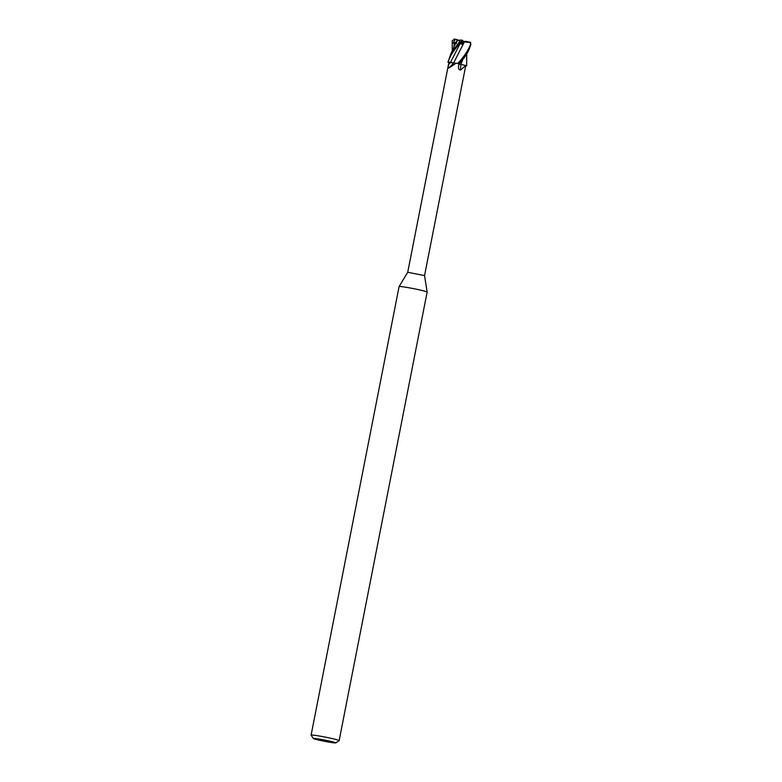 <?xml version="1.0" encoding="UTF-8"?>
<svg xmlns="http://www.w3.org/2000/svg" width="782" height="782" viewBox="0 0 782 782"><rect width="100%" height="100%" fill="white"/><g stroke="black" fill="none" stroke-linecap="round" stroke-linejoin="round"><path stroke-width="1.17" d="M458.047 63.117L457.734 63.469A9.521 0.518 11.1 0 1 457.969 63.518A9.482 0.508 11.1 0 1 459.239 63.782C463.227 58.191 467.47 55.62 470.891 44.251L469.953 42.218L470.686 44.124C468.056 50.693 463.746 57.145 457.734 63.469L457.646 63.459A9.482 0.508 11.1 0 1 457.959 63.518A9.521 0.518 11.1 0 1 459.249 63.782A9.482 0.508 11.1 0 0 457.959 63.518A9.482 0.508 11.1 0 0 457.646 63.459L456.199 63.225L458.966 63.772L458.575 66.001C458.174 68.542 458.819 69.901 460.51 70.067L465.759 65.571L424.548 275.596L427.138 292.067A14.291 0.772 11.1 0 1 427.138 292.087L339.144 740.622A14.291 0.772 11.1 0 1 339.114 740.662L335.761 742.9A11.427 0.616 11.1 0 1 323.826 741.15A11.427 0.616 11.1 0 1 313.367 738.501A11.427 0.616 11.1 0 1 325.312 740.183A11.427 0.616 11.1 0 1 335.761 742.9M458.819 63.782L460.93 64.339M460.109 64.153L466.717 65.786L460.862 64.398L462.905 59.237M465.74 65.659L466.453 65.805A9.482 0.508 11.1 0 0 466.639 65.756A9.482 0.508 11.1 0 1 466.453 65.805L466.492 65.815A9.521 0.518 11.1 0 0 466.678 65.766L460.823 64.388A139.782 74.222 -61.6 0 0 460.51 70.067M462.367 40.312L461.888 40.928L462.367 40.253L459.63 40.165L459.542 41.544L450.813 54.017L448.047 62.081A9.482 0.508 11.1 0 1 448.233 62.032L453.619 62.99L448.927 62.267L407.725 272.283L424.548 275.587M458.477 66.871L458.575 66.001M313.367 738.501L311.109 735.168A14.291 0.772 11.1 0 1 311.099 735.119L399.094 286.583A14.291 0.772 11.1 0 1 399.103 286.574A14.291 0.772 11.1 0 1 414.049 288.734A14.291 0.772 11.1 0 1 427.138 292.067M311.099 735.119A14.291 0.772 11.1 0 1 326.055 737.27A14.291 0.772 11.1 0 1 339.144 740.622M461.556 41.387L463.218 41.583L462.289 43.577L460.803 42.365L462.289 43.577L463.237 41.544L466.004 41.329L469.953 42.218M453.638 62.922L447.812 61.954L453.619 62.99A139.782 114.583 -60.6 0 1 448.985 67.975C448.174 68.122 448.066 66.939 448.663 64.437L449.083 62.218M470.764 42.541L464.352 41.925L453.609 62.99L456.102 63.215L448.985 67.975M448.008 62.071A9.521 0.518 11.1 0 1 448.194 62.022L448.233 62.032A9.482 0.508 11.1 0 0 448.047 62.081L448.917 62.335M460.823 64.388L458.936 63.938M459.317 63.772L460.891 64.407M462.035 41.505L462.348 44.046L463.237 41.544M453.99 39.012L457.724 39.745L457.568 40.517M458.262 40.381L457.714 39.774M456.815 40.762L450.823 54.017M457.323 40.644L460.227 40.078M455.437 39.296L452.876 43.235L454.254 42.942C455.965 42.57 456.668 42.766 456.365 43.518M456.962 41.368L457.157 40.693M452.24 51.241L452.221 40.654L454.88 39.237M458.907 44.3L460.109 43.626L463.052 44.662M461.888 40.928L459.533 43.988M448.194 62.022C450.246 55.854 451.996 52.531 461.057 41.827L462.309 40.322M461.145 40.019L462.768 40.449M462.778 41.71L464.4 41.925M464.352 41.925L462.338 45.933M466.698 53.919L466.678 65.766M462.924 59.207L461.703 62.404M464.088 41.612L461.967 40.83M452.876 43.235L456.639 42.13M460.109 43.626L450.452 62.492A138.913 113.869 -60.6 0 1 448.663 64.437M454.899 39.188L454.743 39.921M454.254 42.942L453.902 48.025M459.542 41.544A9.531 0.518 11.1 0 1 461.057 41.827M407.725 272.283L399.103 286.574"/></g></svg>
